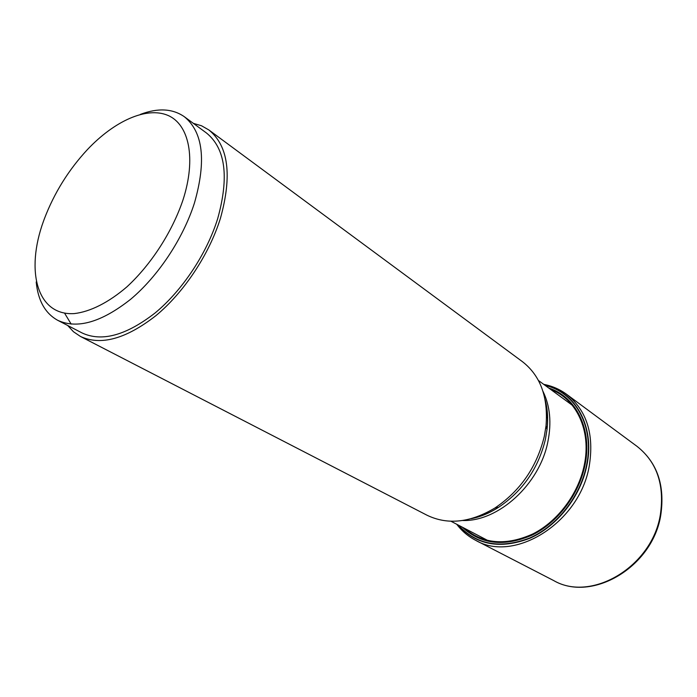 <?xml version="1.0" encoding="UTF-8"?>
<svg xmlns="http://www.w3.org/2000/svg" width="697" height="697" viewBox="0 0 697 697"><rect width="100%" height="100%" fill="white"/><g stroke="black" fill="none" stroke-linecap="round" stroke-linejoin="round"><path stroke-width="1.05" d="M457.981 524.919C476.138 545.063 500.08 549.524 529.816 538.302C557.225 526.287 580.505 496.743 586.83 465.579C595.247 426.581 575.4 391.601 544.871 385.188M545.289 385.493C575.4 392.193 594.829 426.904 586.499 465.5C580.218 496.43 557.182 525.782 529.999 537.857C500.516 549.158 476.661 544.923 458.434 525.163M193.357 123.352L201.546 125.782L208.847 129.947L522.402 361.647C540.436 375.674 548.312 397.081 546.03 425.858L544.322 436.296C536.864 466.903 520.415 490.793 494.966 507.974C470.161 522.75 447.483 525.155 426.93 515.179L80.443 336.451L73.473 331.746L67.67 325.473M208.847 129.947C228.468 145.9 232.328 175.356 220.435 218.3C209.126 254.562 183.921 292.505 155.849 315.706C125.904 338.977 100.769 345.886 80.443 336.451M184.252 116.66L206.434 132.97C225.506 148.435 229.261 176.994 217.682 218.666C206.704 253.786 182.3 290.501 155.117 312.953C126.113 335.466 101.762 342.131 82.072 332.948L57.642 320.272C77.132 329.341 101.501 322.31 130.748 299.196C158.184 276.16 183.032 238.705 194.428 203.062C206.504 160.789 203.115 131.986 184.252 116.66C172.481 108.54 157.87 107.782 140.419 114.378M64.586 313.162L71.172 324.114M36.2 281.971C38.004 300.538 45.157 313.302 57.642 320.272M43.484 221.202C25.24 271.299 37.133 315.994 74.283 313.589C90.235 311.759 108.645 302.533 126.95 286.815C151.179 264.477 172.229 231.857 183.006 199.9C196.397 158.358 189.122 124.397 167.881 115.38C146.579 106.327 114.317 121.025 87.325 149.681C68.559 169.929 54.244 192.947 44.39 218.736L43.484 221.202M553.636 580.54C591.256 602.67 652.418 566.626 660.39 514.412C664.642 484.755 656.87 462.076 637.058 446.376C657.149 462.355 665.069 485.19 660.808 514.874C652.923 566.905 591.919 602.861 553.636 580.54L475.72 540.349C514.177 563.237 579.407 522.889 589.165 466.476C594.402 434.492 586.857 410.42 566.556 394.275C559.708 389.266 552.094 385.964 543.721 384.352M546.57 417.851L547.624 417.851M488.022 511.999L488.492 512.94M487.761 512.138L488.231 513.062M546.579 417.555L547.615 417.564M546.596 415.029L547.528 415.081M485.504 513.271L485.966 514.081M481.357 515.153L481.766 515.754M546.448 410.481L547.171 410.577M464.35 528.248C483.178 544.139 506.066 546.012 532.996 533.867C557.87 521.243 578.379 493.877 584.234 465.265C591.631 430.763 576.428 398.884 550.665 389.431M462.259 527.159C480.904 544.374 504.114 547.049 531.916 535.191C557.574 522.75 578.928 494.722 584.922 465.335C592.633 429.448 576.036 396.593 548.766 388.037M542.989 391.374C550.081 405.95 551.693 422.791 547.842 441.881C539.565 484.406 498.224 521.783 462.695 520.502M545.359 401.045C547.537 409.906 548.095 419.376 547.023 429.448L545.411 439.354C538.363 468.358 522.767 491.002 498.634 507.277C490.069 512.696 481.331 516.381 472.418 518.35M475.72 540.349C468.201 536.429 461.867 531.062 456.727 524.266M637.058 446.376L566.556 394.275M538.433 380.484L572.202 405.175M546.03 425.858L547.023 429.448C548.234 418.618 547.598 408.712 545.115 399.738M471.137 518.707C480.285 516.965 489.451 513.149 498.634 507.277L494.966 507.974M450.915 521.225L487.987 540.593"/></g></svg>

